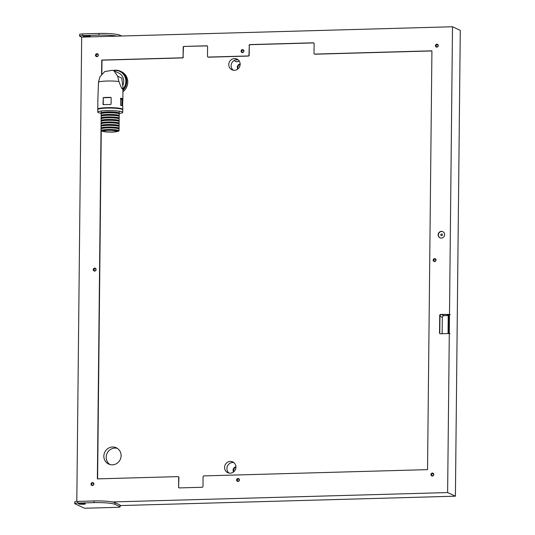 <?xml version="1.0" encoding="UTF-8"?>
<svg xmlns="http://www.w3.org/2000/svg" width="535" height="535" viewBox="0 0 535 535"><rect width="100%" height="100%" fill="white"/><g stroke="black" fill="none" stroke-linecap="round" stroke-linejoin="round"><path stroke-width="0.8" d="M440.807 234.858A0.849 0.802 115 0 1 441.977 234.069A0.849 0.802 115 0 1 442.432 234.818A0.849 0.802 115 0 1 441.261 235.607A0.849 0.802 115 0 1 440.807 234.858M93.899 269.747A1.057 1.01 115 0 1 95.364 268.757A1.057 1.01 115 0 1 95.932 269.687A1.057 1.01 115 0 1 94.468 270.677A1.057 1.01 115 0 1 93.899 269.747M237.219 480.116A1.057 1.01 115 0 1 238.684 479.126A1.057 1.01 115 0 1 239.252 480.055A1.057 1.01 115 0 1 237.794 481.045A1.057 1.01 115 0 1 237.219 480.116M241.713 51.226A1.057 1.01 115 0 1 243.178 50.236A1.057 1.01 115 0 1 243.746 51.173A1.057 1.01 115 0 1 242.281 52.156A1.057 1.01 115 0 1 241.713 51.226M433.832 260.231A1.057 1.01 115 0 1 435.296 259.241A1.057 1.01 115 0 1 435.864 260.171A1.057 1.01 115 0 1 434.4 261.16A1.057 1.01 115 0 1 433.832 260.231M436.079 45.783A1.057 1.01 115 0 1 437.543 44.8A1.057 1.01 115 0 1 438.111 45.729A1.057 1.01 115 0 1 436.647 46.719A1.057 1.01 115 0 1 436.079 45.783M96.146 55.306A1.057 1.01 115 0 1 97.604 54.316A1.057 1.01 115 0 1 98.179 55.245A1.057 1.01 115 0 1 96.715 56.235A1.057 1.01 115 0 1 96.146 55.306M91.652 484.188A1.057 1.01 115 0 1 93.117 483.199A1.057 1.01 115 0 1 93.685 484.128A1.057 1.01 115 0 1 92.221 485.118A1.057 1.01 115 0 1 91.652 484.188M431.584 474.672A1.057 1.01 115 0 1 433.049 473.682A1.057 1.01 115 0 1 433.617 474.612A1.057 1.01 115 0 1 432.153 475.602A1.057 1.01 115 0 1 431.584 474.672M233.207 70.212A5.925 5.638 115 0 1 238.075 59.759M228.766 64.595A5.925 5.638 115 0 1 236.965 59.064A5.925 5.638 115 0 1 240.155 64.274A5.925 5.638 115 0 1 231.956 69.811A5.925 5.638 115 0 1 228.766 64.595M228.987 473.08A5.925 5.638 115 0 1 233.855 462.621M224.553 467.463A5.925 5.638 115 0 1 232.745 461.932A5.925 5.638 115 0 1 235.935 467.142A5.925 5.638 115 0 1 227.736 472.672A5.925 5.638 115 0 1 224.553 467.463M121.117 455.673A8.995 8.56 -65 0 0 116.276 447.762A8.995 8.56 -65 0 0 103.837 456.161A8.995 8.56 -65 0 0 108.679 464.072A8.995 8.56 -65 0 0 121.117 455.673M117.412 448.404A8.995 8.56 -65 0 0 106.191 457.258A8.995 8.56 -65 0 0 109.902 464.527M448.664 315.516L443.956 315.65A1.692 1.612 -65 0 0 442.311 317.375L439.951 316.272L439.77 333.539M439.951 316.272A1.692 1.612 115 0 1 441.596 314.547L443.956 315.65M448.664 315.436L446.478 314.413L441.596 314.547M442.311 317.375L442.137 333.72M240.148 63.953A3.384 3.223 -65 0 0 237.754 69.102M240.155 64.287A3.384 3.223 -65 0 0 238.008 68.888M235.928 466.821A3.384 3.223 -65 0 0 233.534 471.964M235.935 467.155A3.384 3.223 -65 0 0 233.788 471.756M235.647 468.928A1.906 1.812 -65 0 0 234.965 470.392M239.867 66.066A1.906 1.812 -65 0 0 239.185 67.53M440.071 237.854A3.384 3.223 115 0 1 438.366 234.932A3.384 3.223 115 0 1 442.926 231.715M438.132 234.818A3.384 3.223 115 0 1 442.813 231.662A3.384 3.223 115 0 1 444.632 234.638A3.384 3.223 115 0 1 439.951 237.801A3.384 3.223 115 0 1 438.132 234.818M90.168 36.253A3.431 0.455 -179.4 0 0 86.396 35.892A3.431 0.455 -179.4 0 0 83.447 36.313A3.431 0.455 -179.4 0 0 83.58 36.44A3.431 0.455 -179.4 0 0 87.352 36.801A3.431 0.455 -179.4 0 0 90.308 36.38A3.431 0.455 -179.4 0 0 90.168 36.253M78.685 503.93A3.431 0.455 0.6 0 1 78.551 503.803A3.431 0.455 0.6 0 1 81.501 503.388A3.431 0.455 0.6 0 1 85.272 503.749A3.431 0.455 0.6 0 1 85.406 503.876A3.431 0.455 0.6 0 1 82.457 504.291A3.431 0.455 0.6 0 1 78.685 503.93M434.106 261.481A1.485 1.411 115 0 1 435.356 258.806M433.189 260.13A1.485 1.411 115 0 1 435.236 258.746A1.485 1.411 115 0 1 436.038 260.05A1.485 1.411 115 0 1 433.985 261.434A1.485 1.411 115 0 1 433.189 260.13M241.987 52.483A1.485 1.411 115 0 1 243.238 49.809M241.071 51.126A1.485 1.411 115 0 1 243.117 49.748A1.485 1.411 115 0 1 243.92 51.052A1.485 1.411 115 0 1 241.867 52.43A1.485 1.411 115 0 1 241.071 51.126M94.173 270.998A1.485 1.411 115 0 1 95.417 268.323M93.257 269.647A1.485 1.411 115 0 1 95.304 268.262A1.485 1.411 115 0 1 96.099 269.566A1.485 1.411 115 0 1 94.053 270.951A1.485 1.411 115 0 1 93.257 269.647M237.5 481.366A1.485 1.411 115 0 1 238.744 478.691M236.577 480.015A1.485 1.411 115 0 1 238.63 478.631A1.485 1.411 115 0 1 239.426 479.935A1.485 1.411 115 0 1 237.379 481.319A1.485 1.411 115 0 1 236.577 480.015M431.859 475.923A1.485 1.411 115 0 1 433.109 473.248M430.942 474.572A1.485 1.411 115 0 1 432.996 473.187A1.485 1.411 115 0 1 433.791 474.491A1.485 1.411 115 0 1 431.738 475.876A1.485 1.411 115 0 1 430.942 474.572M436.353 47.04A1.485 1.411 115 0 1 437.597 44.365M435.436 45.689A1.485 1.411 115 0 1 437.483 44.305A1.485 1.411 115 0 1 438.279 45.609A1.485 1.411 115 0 1 436.232 46.993A1.485 1.411 115 0 1 435.436 45.689M96.42 56.556A1.485 1.411 115 0 1 97.664 53.881M95.504 55.205A1.485 1.411 115 0 1 97.551 53.821A1.485 1.411 115 0 1 98.346 55.125A1.485 1.411 115 0 1 96.3 56.509A1.485 1.411 115 0 1 95.504 55.205M91.926 485.439A1.485 1.411 115 0 1 93.177 482.764M91.01 484.088A1.485 1.411 115 0 1 93.057 482.704A1.485 1.411 115 0 1 93.859 484.008A1.485 1.411 115 0 1 91.806 485.392A1.485 1.411 115 0 1 91.01 484.088M101.603 74.064L101.75 60.06L182.261 57.807A0.849 0.802 -65 0 0 183.084 56.951L183.184 47.294A0.849 0.802 115 0 1 184.007 46.431L206.777 45.796A0.849 0.802 115 0 1 207.58 46.612L207.48 56.262A0.849 0.802 -65 0 0 208.282 57.078L248.133 55.968A0.849 0.802 -65 0 0 248.956 55.105L249.19 55.212A0.849 0.802 115 0 1 248.367 56.075L208.523 57.191A0.849 0.802 115 0 1 208.061 57.051M84.55 508.25L117.078 507.34A4.233 0.562 -179.4 0 0 120.134 506.832A4.233 0.562 -179.4 0 0 119.967 506.678L115.018 504.371A16.933 2.234 -179.4 0 0 94.04 502.626L77.769 503.087A4.233 0.562 -179.4 0 0 74.719 503.589A4.233 0.562 -179.4 0 0 74.887 503.749L84.55 508.25M119.967 506.678L119.987 505L115.032 502.693A16.933 2.234 -179.4 0 0 112.357 501.95A16.933 2.234 -179.4 0 0 94.053 500.947L77.789 501.409A4.233 0.562 -179.4 0 0 74.733 501.91L74.719 503.589M119.987 505A4.233 0.562 0.6 0 1 120.154 505.154L120.134 506.832M76.806 501.449L81.668 37.129L452.503 26.75L460.281 30.375L455.405 496.192L120.148 505.575M455.405 496.192L447.628 492.568L112.357 501.95M449.494 314.379L448.678 314.406L448.477 333.372L449.293 333.345L449.494 314.379L450.202 314.54L440.546 314.46L449.019 314.393M449.861 314.553L450.202 314.54M449.661 333.686L449.293 333.519L447.628 492.568M313.771 42.947A0.849 0.802 -65 0 0 313.55 42.92L313.309 42.813A0.849 0.802 115 0 1 314.119 43.629L314.018 53.279A0.849 0.802 -65 0 0 314.821 54.095L431.926 50.818L427.539 469.636L203.902 475.896A0.849 0.802 -65 0 0 203.079 476.759L202.979 486.409A0.849 0.802 115 0 1 202.156 487.271L179.386 487.907A0.849 0.802 115 0 1 178.576 487.091L178.683 477.441A0.849 0.802 -65 0 0 177.874 476.625L97.363 478.878L101.195 113.286M452.503 26.75L449.494 314.212M449.293 333.519L440.345 333.766A0.849 0.802 115 0 1 439.543 332.951L439.723 315.322A0.849 0.802 115 0 1 440.546 314.46M249.056 45.448A0.849 0.802 115 0 1 249.878 44.592L250.112 44.699A0.849 0.802 -65 0 0 249.29 45.562L248.956 55.105M313.309 42.813L249.878 44.592M431.926 50.939L315.055 54.209A0.849 0.802 115 0 1 314.593 54.068M250.112 44.699L313.55 42.92M249.19 55.212L249.29 45.562M207.239 45.93A0.849 0.802 -65 0 0 207.012 45.903L206.777 45.796M184.007 46.431L207.012 45.903M184.241 46.545A0.849 0.802 -65 0 0 183.418 47.408L183.184 47.294M183.084 56.951L183.418 47.408M183.318 57.058A0.849 0.802 115 0 1 182.495 57.92L101.984 60.174L101.844 73.797M101.249 130.894L97.604 478.872M178.336 476.759A0.849 0.802 115 0 1 178.917 477.548L178.683 477.441M178.576 487.091L178.917 477.548M178.817 487.204A0.849 0.802 -65 0 0 179.158 487.88M440.78 314.573A0.849 0.802 -65 0 0 439.957 315.436L439.723 315.322M439.543 332.951L439.957 315.436M439.777 333.058A0.849 0.802 -65 0 0 440.118 333.74M449.293 333.345L450.002 333.679M81.668 37.129L79.782 36.253A4.233 0.562 0.6 0 1 79.615 36.092A4.233 0.562 0.6 0 1 82.671 35.591L98.935 35.136A16.933 2.234 0.6 0 1 117.232 36.139M448.477 333.372L448.818 333.532M79.615 36.092L79.628 34.414A4.233 0.562 0.6 0 1 82.684 33.912L98.948 33.458A16.933 2.234 0.6 0 1 119.927 35.196L121.679 36.012M448.23 315.53L448.042 333.552M122.956 90.388A11.857 11.282 -65 0 0 122.408 72.452A11.857 11.282 -65 0 0 120.355 71.195A11.857 11.282 -65 0 0 113.199 70.493M122.943 91.773A11.857 11.282 -65 0 0 123.451 72.934A11.857 11.282 -65 0 0 121.391 71.677L120.355 71.195M117.64 76.184L121.793 78.123L122.983 87.727L122.468 89.104C121.806 88.75 120.636 86.222 118.964 81.521L117.64 76.184L113.948 70.781L112.283 70.286L104.8 71.563L99.965 76.679L98.5 82.096L97.885 98.888A12.492 1.652 0.6 0 1 97.892 98.848L97.818 105.983A12.492 1.652 -179.4 0 0 97.811 106.024L97.778 109.173A12.492 1.652 0.6 0 1 108.518 107.649A12.492 1.652 0.6 0 1 122.261 108.966L122.261 109.18A12.492 1.652 0.6 0 1 122.756 109.642A12.492 1.652 0.6 0 1 122.729 109.749M122.782 106.331A12.492 1.652 -179.4 0 0 122.789 106.284A12.492 1.652 -179.4 0 0 122.294 105.823A12.492 1.652 -179.4 0 0 120.663 105.341L120.736 98.206A12.492 1.652 0.6 0 1 122.368 98.687A12.492 1.652 0.6 0 1 122.863 99.156A12.492 1.652 0.6 0 1 122.856 99.196L122.568 105.977M122.843 85.292A9.523 9.068 -65 0 0 123.719 81.32A9.523 9.068 -65 0 0 118.596 72.947L113.948 70.781M122.97 89.064A11.429 10.881 -65 0 0 125.859 81.414A11.429 10.881 -65 0 0 119.706 71.362A11.429 10.881 -65 0 0 113.4 70.56M122.963 89.806A11.429 10.881 -65 0 0 126.327 81.634A11.429 10.881 -65 0 0 120.181 71.576L119.706 71.362M101.784 113.427A9.015 1.19 0.6 0 1 101.563 113.34A12.492 1.652 0.6 0 1 98.239 112.577A12.492 1.652 0.6 0 1 97.744 112.109A12.492 1.652 0.6 0 1 108.491 110.591A12.492 1.652 0.6 0 1 122.234 111.902A12.492 1.652 0.6 0 1 122.722 112.37A12.492 1.652 0.6 0 1 118.884 113.52M97.744 112.109L97.771 109.595A12.492 1.652 0.6 0 1 108.511 108.07A12.492 1.652 0.6 0 1 122.261 109.387A12.492 1.652 0.6 0 1 122.749 109.856L122.722 112.37M120.475 98.574L120.669 98.213M97.892 98.848L97.905 99.209M103.034 98.032L103.402 97.584A12.492 1.652 0.6 0 1 110.725 97.377L111.166 97.805L111.099 104.098L110.645 104.512A12.492 1.652 -179.4 0 0 103.329 104.713L102.967 104.325L103.295 98.152L103.235 104.452A0.421 0.401 -65 0 0 103.322 104.713L103.235 104.452M122.261 109.18L121.746 109.194M103.817 108.244A9.904 1.311 0.6 0 1 116.737 108.378M121.044 109L122.261 108.966M111.026 97.517L103.71 97.724A0.421 0.401 -65 0 0 103.295 98.152M121.853 105.649L121.92 99.697L120.475 98.607M236.189 59.719A0.354 0.334 -65 0 0 236.845 59.659M237.353 59.666A1.679 1.598 115 0 1 235.708 59.82M239.018 60.743A3.217 3.063 115 0 1 234.303 60.368M235.574 61.451A3.217 3.063 -65 0 0 239.078 60.816M103.001 131.343A7.323 0.97 -179.4 0 0 111.066 132.112A7.323 0.97 -179.4 0 0 117.359 131.222A7.323 0.97 -179.4 0 0 117.071 130.948A7.323 0.97 -179.4 0 0 109.013 130.172A7.323 0.97 -179.4 0 0 102.713 131.068A7.323 0.97 -179.4 0 0 103.001 131.343M102.713 131.068L102.72 130.647A7.323 0.97 0.6 0 1 109.02 129.758A7.323 0.97 0.6 0 1 117.078 130.527A7.323 0.97 0.6 0 1 117.366 130.801L117.359 131.222M102.74 128.273L102.747 128.126A7.323 0.97 0.6 0 1 109.046 127.236A7.323 0.97 0.6 0 1 117.105 128.005A7.323 0.97 0.6 0 1 117.392 128.28L117.392 128.427M102.767 125.758L102.773 125.611A7.323 0.97 0.6 0 1 109.073 124.722A7.323 0.97 0.6 0 1 117.132 125.491A7.323 0.97 0.6 0 1 117.419 125.765L117.419 125.906M102.794 123.237L102.8 123.09A7.323 0.97 0.6 0 1 109.1 122.201A7.323 0.97 0.6 0 1 117.158 122.97A7.323 0.97 0.6 0 1 117.446 123.244L117.446 123.391M102.82 120.723L102.827 120.576A7.323 0.97 0.6 0 1 109.12 119.686A7.323 0.97 0.6 0 1 117.185 120.455A7.323 0.97 0.6 0 1 117.473 120.729L117.473 120.87M102.847 118.202L102.847 118.054A7.323 0.97 0.6 0 1 109.147 117.165A7.323 0.97 0.6 0 1 117.212 117.934A7.323 0.97 0.6 0 1 117.499 118.208L117.499 118.355M102.874 115.687L102.874 115.54A7.323 0.97 0.6 0 1 109.173 114.65A7.323 0.97 0.6 0 1 117.232 115.42A7.323 0.97 0.6 0 1 117.526 115.694L117.526 115.834M102.901 113.166L102.901 113.019A7.323 0.97 0.6 0 1 109.2 112.129A7.323 0.97 0.6 0 1 117.259 112.898A7.323 0.97 0.6 0 1 117.553 113.173L117.553 113.32M103.937 131.316A6.353 0.836 0.6 0 1 103.69 131.075A6.353 0.836 0.6 0 1 109.147 130.306A6.353 0.836 0.6 0 1 116.135 130.975A6.353 0.836 0.6 0 1 116.389 131.209A6.353 0.836 0.6 0 1 110.926 131.984A6.353 0.836 0.6 0 1 103.937 131.316M101.677 123.498A9.015 1.19 0.6 0 1 101.463 123.411A9.015 1.19 0.6 0 1 101.102 123.077L101.122 121.398A9.015 1.19 0.6 0 1 108.879 120.301A9.015 1.19 0.6 0 1 118.797 121.251A9.015 1.19 0.6 0 1 119.158 121.585L119.138 123.264A9.015 1.19 0.6 0 1 118.556 123.679M101.102 123.077A9.015 1.19 0.6 0 1 108.859 121.98A9.015 1.19 0.6 0 1 118.783 122.93A9.015 1.19 0.6 0 1 119.138 123.264M101.563 113.34A9.015 1.19 0.6 0 1 101.209 113.005A9.015 1.19 0.6 0 1 108.966 111.909A9.015 1.19 0.6 0 1 118.89 112.858A9.015 1.19 0.6 0 1 119.245 113.193A9.015 1.19 0.6 0 1 118.663 113.607M101.757 115.948A9.015 1.19 0.6 0 1 101.536 115.861A9.015 1.19 0.6 0 1 101.182 115.52L101.202 113.841A9.015 1.19 0.6 0 1 108.959 112.745A9.015 1.19 0.6 0 1 118.877 113.694A9.015 1.19 0.6 0 1 119.238 114.029L119.218 115.707A9.015 1.19 0.6 0 1 118.636 116.122M101.182 115.52A9.015 1.19 0.6 0 1 108.939 114.423A9.015 1.19 0.6 0 1 118.864 115.373A9.015 1.19 0.6 0 1 119.218 115.707M101.73 118.462A9.015 1.19 0.6 0 1 101.516 118.375A9.015 1.19 0.6 0 1 101.155 118.041L101.175 116.362A9.015 1.19 0.6 0 1 108.933 115.266A9.015 1.19 0.6 0 1 118.85 116.215A9.015 1.19 0.6 0 1 119.211 116.55L119.191 118.228A9.015 1.19 0.6 0 1 118.609 118.643M101.155 118.041A9.015 1.19 0.6 0 1 108.913 116.944A9.015 1.19 0.6 0 1 118.837 117.894A9.015 1.19 0.6 0 1 119.191 118.228M101.704 120.984A9.015 1.19 0.6 0 1 101.489 120.897A9.015 1.19 0.6 0 1 101.128 120.556L101.148 118.877A9.015 1.19 0.6 0 1 108.906 117.78A9.015 1.19 0.6 0 1 118.823 118.73A9.015 1.19 0.6 0 1 119.185 119.064L119.165 120.743A9.015 1.19 0.6 0 1 118.583 121.157M101.128 120.556A9.015 1.19 0.6 0 1 108.886 119.459A9.015 1.19 0.6 0 1 118.81 120.408A9.015 1.19 0.6 0 1 119.165 120.743M101.65 126.019A9.015 1.19 0.6 0 1 101.436 125.932A9.015 1.19 0.6 0 1 101.075 125.591L101.095 123.913A9.015 1.19 0.6 0 1 108.852 122.816A9.015 1.19 0.6 0 1 118.777 123.766A9.015 1.19 0.6 0 1 119.131 124.107L119.111 125.785A9.015 1.19 0.6 0 1 118.529 126.193M101.075 125.591A9.015 1.19 0.6 0 1 108.832 124.494A9.015 1.19 0.6 0 1 118.757 125.444A9.015 1.19 0.6 0 1 119.111 125.785M101.623 128.534A9.015 1.19 0.6 0 1 101.409 128.447A9.015 1.19 0.6 0 1 101.048 128.112L101.068 126.434A9.015 1.19 0.6 0 1 108.826 125.337A9.015 1.19 0.6 0 1 118.75 126.287A9.015 1.19 0.6 0 1 119.104 126.621L119.084 128.3A9.015 1.19 0.6 0 1 118.502 128.714M101.048 128.112A9.015 1.19 0.6 0 1 108.806 127.016A9.015 1.19 0.6 0 1 118.73 127.965A9.015 1.19 0.6 0 1 119.084 128.3M103.255 131.436A9.015 1.19 0.6 0 1 101.382 130.968A9.015 1.19 0.6 0 1 101.028 130.627L101.041 128.948A9.015 1.19 0.6 0 1 108.799 127.852A9.015 1.19 0.6 0 1 118.723 128.801A9.015 1.19 0.6 0 1 119.078 129.142L119.058 130.821A9.015 1.19 0.6 0 1 116.817 131.577M101.028 130.627A9.015 1.19 0.6 0 1 108.779 129.53A9.015 1.19 0.6 0 1 118.703 130.48A9.015 1.19 0.6 0 1 119.058 130.821M119.927 35.196L119.92 36.059M98.948 33.458L98.935 35.136M82.684 33.912L82.671 35.591M94.04 502.626L94.053 500.947M115.018 504.371L115.032 502.693M77.769 503.087L77.789 501.409M118.964 81.521A12.492 1.652 -179.4 0 0 98.5 82.096M121.92 99.697L122.836 99.677M121.806 99.222L122.856 99.196M122.756 109.642L122.789 106.284M122.863 99.156L122.983 87.727M119.265 111.514L119.245 113.193M101.229 111.327L101.209 113.005"/></g></svg>
